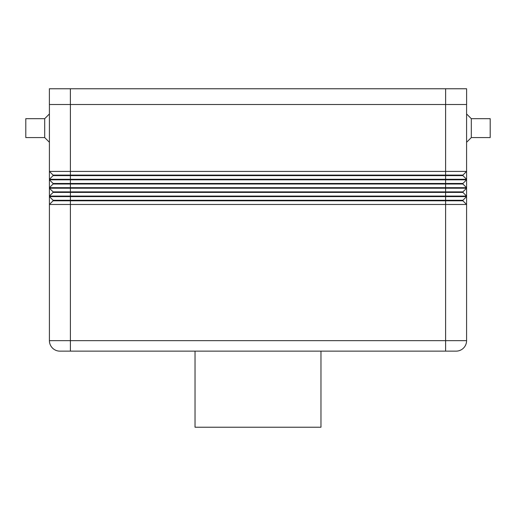 <?xml version="1.0" encoding="UTF-8"?>
<svg xmlns="http://www.w3.org/2000/svg" width="516" height="516" viewBox="0 0 516 516"><rect width="100%" height="100%" fill="white"/><g stroke="black" fill="none" stroke-linecap="round" stroke-linejoin="round"><path stroke-width="0.77" d="M471.308 137.572L471.308 118.68L490.2 118.68L490.2 137.572L471.308 137.572L466.587 142.293M466.587 113.959L471.308 118.68M49.413 113.959L44.692 118.68L25.8 118.68L25.8 137.572L44.692 137.572L49.413 142.293M59.908 351.144A10.494 10.494 0 0 1 52.49 348.068A10.494 10.494 0 0 0 59.908 351.144L456.092 351.144A10.494 10.494 0 0 0 463.51 348.068A10.494 10.494 0 0 1 456.092 351.144M195.029 351.144L195.029 427.229L320.971 427.229L320.971 351.144M466.587 104.509L466.587 171.415L462.91 175.092L53.09 175.092L53.09 175.614L49.413 179.291L466.587 179.291L466.587 179.813L462.91 183.483L53.09 183.483L53.09 184.012L49.413 187.682L466.587 187.682L466.587 188.211L462.91 191.881L53.09 191.881L49.413 188.211L53.09 191.881L53.09 192.41L462.91 192.41L466.587 196.08L466.587 196.602L462.91 200.279L53.09 200.279L49.413 196.602L53.09 200.279L53.09 200.801L49.413 204.478L466.587 204.478L466.587 340.65A10.494 10.494 0 0 1 463.51 348.068A10.494 10.494 0 0 0 466.587 340.65L445.598 340.65L445.598 351.144M70.402 351.144L70.402 340.65L49.413 340.65A10.494 10.494 0 0 0 52.49 348.068A10.494 10.494 0 0 1 49.413 340.65L49.413 204.478L53.09 200.801L462.91 200.801L466.587 204.478L466.587 196.602L49.413 196.602L49.413 204.478M53.09 175.614L462.91 175.614L466.587 179.291L466.587 171.415L49.413 171.415L49.413 196.08L466.587 196.08L466.587 188.211L49.413 188.211M53.09 184.012L462.91 184.012L466.587 187.682L466.587 179.813L49.413 179.813L53.09 183.483M44.692 137.572L44.692 118.68M466.587 204.478L462.91 200.801L462.91 200.279M53.09 192.41L49.413 196.08L49.413 196.602M462.91 191.881L462.91 192.41M462.91 183.483L462.91 184.012M53.09 175.092L49.413 171.415L49.413 104.509M462.91 175.092L462.91 175.614M49.388 104.509L49.388 88.771L49.388 104.509L466.612 104.509L466.612 88.771L466.612 104.509M49.388 88.771L466.612 88.771M445.598 104.509L445.598 340.65L70.402 340.65L70.402 104.509M70.376 88.771L70.376 104.509M445.624 88.771L445.624 104.509"/></g></svg>
